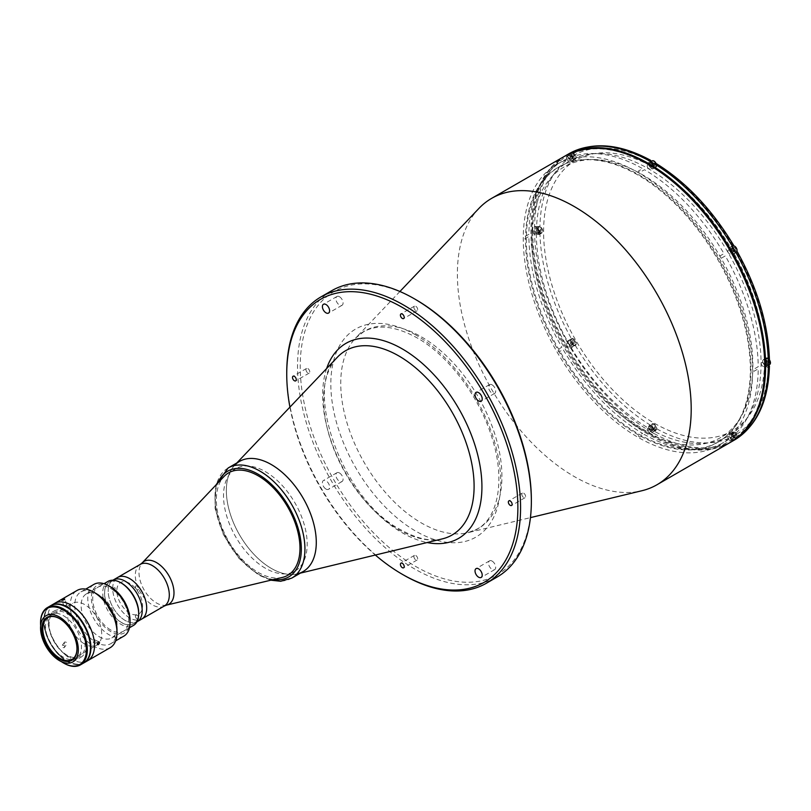 <?xml version="1.0" encoding="UTF-8"?>
<svg xmlns="http://www.w3.org/2000/svg" width="811" height="811" viewBox="0 0 811 811"><rect width="100%" height="100%" fill="white"/><g stroke="black" fill="none" stroke-linecap="round" stroke-linejoin="round"><path stroke-width="0.61" stroke-dasharray="4.05 3.04" d="M751.016 369.238A158.855 91.714 60 0 1 638.693 434.088A158.855 91.714 60 0 1 526.359 239.529A158.855 91.714 60 0 1 638.693 174.679A158.855 91.714 60 0 1 751.016 369.238M415.8 299.624A163.437 94.36 -120 0 0 300.232 366.349A163.437 94.36 -120 0 0 415.8 566.514A163.437 94.36 -120 0 0 531.357 499.789M331.78 290.662A165.343 95.465 -120 0 0 306.436 423.149A165.343 95.465 -120 0 0 414.451 568.846A165.343 95.465 -120 0 0 497.123 577.037M492.105 384.86A5.089 2.94 60 0 1 495.43 389.341A5.089 2.94 60 0 1 494.649 393.416A5.089 2.94 60 0 1 492.105 393.163A5.089 2.94 60 0 1 488.78 388.682A5.089 2.94 60 0 1 489.56 384.607A5.089 2.94 60 0 1 492.105 384.86M492.105 561.09A5.089 2.94 60 0 1 495.43 565.571A5.089 2.94 60 0 1 494.649 569.646A5.089 2.94 60 0 1 492.105 569.403A5.089 2.94 60 0 1 488.78 564.912A5.089 2.94 60 0 1 489.56 560.837A5.089 2.94 60 0 1 492.105 561.09M325.992 489.074A5.089 2.94 -120 0 0 328.536 489.327A5.089 2.94 -120 0 0 329.317 485.252A5.089 2.94 -120 0 0 325.992 480.761A5.089 2.94 -120 0 0 323.447 480.507A5.089 2.94 -120 0 0 322.677 484.593A5.089 2.94 -120 0 0 325.992 489.074M339.485 472.975A5.089 2.94 60 0 1 342.81 477.456A5.089 2.94 60 0 1 342.029 481.531A5.089 2.94 60 0 1 339.485 481.288A5.089 2.94 60 0 1 336.159 476.797A5.089 2.94 60 0 1 336.94 472.722A5.089 2.94 60 0 1 339.485 472.975M339.485 296.745A5.089 2.94 60 0 1 342.81 301.226A5.089 2.94 60 0 1 342.029 305.301A5.089 2.94 60 0 1 339.485 305.048A5.089 2.94 60 0 1 336.159 300.567A5.089 2.94 60 0 1 336.94 296.491A5.089 2.94 60 0 1 339.485 296.745M307.876 368.579A2.666 1.541 60 0 1 309.62 370.931A2.666 1.541 60 0 1 309.214 373.08A2.666 1.541 60 0 1 307.876 372.948A2.666 1.541 60 0 1 306.132 370.586A2.666 1.541 60 0 1 306.538 368.447A2.666 1.541 60 0 1 307.876 368.579M415.8 306.274A2.666 1.541 60 0 1 417.543 308.626A2.666 1.541 60 0 1 417.128 310.765A2.666 1.541 60 0 1 415.8 310.633A2.666 1.541 60 0 1 414.056 308.281A2.666 1.541 60 0 1 414.462 306.142A2.666 1.541 60 0 1 415.8 306.274M415.8 555.505A2.666 1.541 60 0 1 417.543 557.856A2.666 1.541 60 0 1 417.128 559.995A2.666 1.541 60 0 1 415.8 559.864A2.666 1.541 60 0 1 414.056 557.512A2.666 1.541 60 0 1 414.462 555.373A2.666 1.541 60 0 1 415.8 555.505M523.713 493.2A2.666 1.541 60 0 1 525.467 495.551A2.666 1.541 60 0 1 525.052 497.69A2.666 1.541 60 0 1 523.713 497.559A2.666 1.541 60 0 1 521.97 495.207A2.666 1.541 60 0 1 522.385 493.068A2.666 1.541 60 0 1 523.713 493.2M289.933 407.132A163.437 94.36 -120 0 0 375.331 555.038M286.739 372.584A165.343 95.465 -120 0 0 403.655 575.08M236.832 462.959L234.632 465.271A63.593 36.718 -120 0 0 226.35 490.523A63.593 36.718 -120 0 0 250.67 550.689A63.593 36.718 -120 0 0 297.323 573.853L300.425 573.113M478.916 208.417A165.343 95.465 -120 0 0 457.384 274.057A165.343 95.465 -120 0 0 520.611 430.499A165.343 95.465 -120 0 0 641.907 490.736M532.715 231.611A164.065 94.725 -120 0 0 648.729 432.557A164.065 94.725 -120 0 0 764.743 365.568A164.065 94.725 -120 0 0 648.729 164.623A164.065 94.725 -120 0 0 532.715 231.611M557.542 163.994L563.138 160.76A162.159 93.62 -120 0 1 642.616 168.637L638.348 171.101L638.987 171.81L640.214 172.185L644.492 169.712A162.159 93.62 -120 0 1 723.97 253.62L719.702 256.083L721.02 258.374L725.287 255.911A162.159 93.62 -120 0 1 758.214 366.694L753.946 369.167L753.946 371.316L758.214 368.853A162.159 93.62 -120 0 1 725.287 441.63L723.97 442.39A162.159 93.62 -120 0 1 644.492 434.514L640.214 436.977L638.987 436.622L638.348 435.902L642.616 433.439A162.159 93.62 -120 0 1 563.138 349.531L558.86 351.994L557.542 349.713L561.82 347.24A162.159 93.62 -120 0 1 528.894 236.457L524.616 238.921L524.616 236.761L528.894 234.298A162.159 93.62 -120 0 1 561.82 161.521L556.853 164.38A162.159 93.62 -120 0 0 531.996 294.332A162.159 93.62 -120 0 0 637.933 437.23A162.159 93.62 -120 0 0 719.012 445.259A162.159 93.62 -120 0 0 743.869 315.317A162.159 93.62 -120 0 0 637.933 172.419A162.159 93.62 -120 0 0 556.853 164.38M719.012 445.259L719.702 444.854M637.933 175.014A158.986 91.785 -120 0 0 525.518 239.914A158.986 91.785 -120 0 0 637.933 434.625A158.986 91.785 -120 0 0 750.347 369.725A158.986 91.785 -120 0 0 637.933 175.014M282.299 577.452A59.142 34.143 60 0 1 258.162 572.373A59.142 34.143 60 0 1 221.028 524.839A59.142 34.143 60 0 1 224.018 476.493M265.359 568.217A59.142 34.143 60 0 1 226.715 516.1A59.142 34.143 60 0 1 235.788 468.707A59.142 34.143 60 0 1 265.359 471.637A59.142 34.143 60 0 1 303.993 523.754A59.142 34.143 60 0 1 294.93 571.147A59.142 34.143 60 0 1 265.359 568.217M129.699 617.87A24.036 13.878 60 0 1 113.996 596.693A24.036 13.878 60 0 1 117.676 577.432A24.036 13.878 -120 0 0 114.98 599.562A24.036 13.878 -120 0 0 141.722 619.067A24.036 13.878 60 0 1 129.699 617.87M565.612 155.661A165.343 95.465 -120 0 0 531.813 231.094A165.343 95.465 -120 0 0 603.688 397.177A165.343 95.465 -120 0 0 730.944 442.036M570.68 152.782L575.394 154.708A3.812 2.2 60 0 1 576.185 157.364A3.812 2.2 60 0 1 575.394 159.118A3.812 2.2 60 0 1 571.583 156.908L566.869 154.982A165.343 95.465 -120 0 0 534.54 226.431L534.449 226.492A165.343 95.465 -120 0 0 534.419 229.584A165.343 95.465 -120 0 0 534.449 232.716L534.54 232.666A165.343 95.465 -120 0 0 566.869 341.441L571.583 338.724A3.812 2.2 60 0 1 574.523 339.748A3.812 2.2 60 0 1 576.185 343.59A3.812 2.2 60 0 1 575.394 345.334L570.589 348.112A165.343 95.465 -120 0 1 566.777 341.502L566.869 341.441M648.638 430.489L651.426 425.593A3.812 2.2 60 0 1 654.122 424.041A3.812 2.2 60 0 1 656.819 428.715L654.031 433.611A165.343 95.465 -120 0 1 648.638 430.489L648.638 427.204L651.426 425.593M734.006 440.272A165.343 95.465 -120 0 1 732.069 441.336L732.85 436.237A3.812 2.2 60 0 1 732.85 431.837A3.812 2.2 60 0 1 736.662 434.037L735.982 439.086M570.589 152.833L572.607 156.32A3.812 2.2 60 0 1 573.397 158.976A3.812 2.2 60 0 1 572.607 160.72A3.812 2.2 60 0 1 568.795 158.52L566.777 155.033A165.343 95.465 -120 0 1 568.663 153.897M534.54 226.431L540.085 226.522A3.812 2.2 60 0 1 542.782 231.196A3.812 2.2 60 0 1 541.991 232.939A3.812 2.2 60 0 1 540.085 232.757L534.54 232.666M534.449 226.492L537.298 228.134A3.812 2.2 60 0 1 539.994 232.808A3.812 2.2 60 0 1 539.203 234.551A3.812 2.2 60 0 1 537.298 234.359L534.449 232.716M566.777 341.502L568.795 340.336A3.812 2.2 60 0 1 571.735 341.36A3.812 2.2 60 0 1 573.397 345.202A3.812 2.2 60 0 1 572.607 346.946L575.394 345.334M752.872 366.085A156.31 90.244 -120 0 0 684.636 208.782A156.31 90.244 -120 0 0 564.182 166.904A156.31 90.244 -120 0 0 531.813 238.464A156.31 90.244 -120 0 0 600.039 395.768A156.31 90.244 -120 0 0 720.492 437.646A156.31 90.244 -120 0 0 752.872 366.085M764.651 359.283A156.31 90.244 -120 0 0 696.416 201.98A156.31 90.244 -120 0 0 575.962 160.102A156.31 90.244 -120 0 0 543.593 231.662A156.31 90.244 -120 0 0 611.818 388.966A156.31 90.244 -120 0 0 732.272 430.844A156.31 90.244 -120 0 0 764.651 359.283M566.565 158.044A2.159 1.247 -120 0 0 568.085 160.69A2.159 1.247 -120 0 0 569.616 159.808A2.159 1.247 -120 0 0 568.085 157.162A2.159 1.247 -120 0 0 566.565 158.044M647.198 166.032A2.159 1.247 -120 0 0 648.729 168.678A2.159 1.247 -120 0 0 650.25 167.796A2.159 1.247 -120 0 0 648.729 165.15A2.159 1.247 -120 0 0 647.198 166.032M727.832 251.146A2.159 1.247 -120 0 0 729.363 253.802A2.159 1.247 -120 0 0 730.893 252.92A2.159 1.247 -120 0 0 729.363 250.264A2.159 1.247 -120 0 0 727.832 251.146M761.235 363.541A2.159 1.247 -120 0 0 762.766 366.197A2.159 1.247 -120 0 0 764.286 365.315A2.159 1.247 -120 0 0 762.766 362.659A2.159 1.247 -120 0 0 761.235 363.541M727.832 437.372A2.159 1.247 -120 0 0 729.363 440.018A2.159 1.247 -120 0 0 730.893 439.136A2.159 1.247 -120 0 0 729.363 436.49A2.159 1.247 -120 0 0 727.832 437.372M647.198 429.384A2.159 1.247 -120 0 0 648.729 432.03A2.159 1.247 -120 0 0 650.25 431.148A2.159 1.247 -120 0 0 648.729 428.502A2.159 1.247 -120 0 0 647.198 429.384M566.565 344.259A2.159 1.247 -120 0 0 568.085 346.915A2.159 1.247 -120 0 0 569.616 346.033A2.159 1.247 -120 0 0 568.085 343.377A2.159 1.247 -120 0 0 566.565 344.259M533.162 231.865A2.159 1.247 -120 0 0 534.692 234.521A2.159 1.247 -120 0 0 536.223 233.639A2.159 1.247 -120 0 0 534.692 230.983A2.159 1.247 -120 0 0 533.162 231.865M536.395 233.74A158.855 91.714 -120 0 0 648.729 428.299A158.855 91.714 -120 0 0 761.053 363.44A158.855 91.714 -120 0 0 648.729 168.881A158.855 91.714 -120 0 0 536.395 233.74M768.22 367.677L765.371 366.035A3.812 2.2 60 0 1 762.877 362.679A3.812 2.2 60 0 1 763.465 359.618A3.812 2.2 60 0 1 765.371 359.81L768.22 361.453M768.879 364.94L768.159 364.433A3.812 2.2 60 0 1 765.665 361.067A3.812 2.2 60 0 1 766.253 358.006A3.812 2.2 60 0 1 768.159 358.198L769.426 359.82L768.037 358.553L766.233 358.391A3.497 2.017 60 0 1 767.976 358.563A3.497 2.017 60 0 1 769.416 359.932M732.069 441.336L730.062 437.849A3.812 2.2 60 0 1 730.062 433.449A3.812 2.2 60 0 1 733.874 435.649L735.891 439.136M568.795 340.336L571.583 338.724L568.795 340.336M572.231 158.297A2.159 1.247 -120 0 0 570.701 155.651A2.159 1.247 -120 0 0 569.17 156.533A2.159 1.247 -120 0 0 570.701 159.189A2.159 1.247 -120 0 0 572.231 158.297M538.828 232.128A2.159 1.247 -120 0 0 537.298 229.483A2.159 1.247 -120 0 0 535.767 230.365A2.159 1.247 -120 0 0 537.298 233.01A2.159 1.247 -120 0 0 538.828 232.128M572.607 346.946L570.589 348.112M572.231 344.523A2.159 1.247 -120 0 0 570.701 341.877A2.159 1.247 -120 0 0 569.17 342.759A2.159 1.247 -120 0 0 570.701 345.405A2.159 1.247 -120 0 0 572.231 344.523M648.638 427.204A3.812 2.2 60 0 1 651.334 425.643A3.812 2.2 60 0 1 654.031 430.317L654.031 433.611M652.865 429.648A2.159 1.247 -120 0 0 651.334 427.002A2.159 1.247 -120 0 0 649.804 427.884A2.159 1.247 -120 0 0 651.334 430.529A2.159 1.247 -120 0 0 652.865 429.648M654.031 430.317L656.819 428.715M733.499 437.636A2.159 1.247 -120 0 0 731.968 434.98A2.159 1.247 -120 0 0 730.437 435.862A2.159 1.247 -120 0 0 731.968 438.518A2.159 1.247 -120 0 0 733.499 437.636M766.902 363.804A2.159 1.247 -120 0 0 765.371 361.159A2.159 1.247 -120 0 0 763.84 362.041A2.159 1.247 -120 0 0 765.371 364.686A2.159 1.247 -120 0 0 766.902 363.804M735.982 252.616L736.662 252.221A3.812 2.2 60 0 1 736.662 252.231L733.874 253.833A3.812 2.2 60 0 1 730.062 251.633A3.812 2.2 60 0 1 730.062 247.223L732.069 246.057L730.062 247.223M656.048 163.447L656.819 165.353A3.812 2.2 60 0 1 654.122 166.914A3.812 2.2 60 0 1 651.426 162.241L651.345 161.359M732.85 245.611L732.161 246.007M733.722 253.559L735.729 252.393A3.812 2.2 60 0 1 732.85 250.021A3.812 2.2 60 0 1 732.242 246.331L730.224 247.497A3.497 2.017 60 0 1 731.968 247.669A3.497 2.017 60 0 1 734.249 250.751A3.497 2.017 60 0 1 733.722 253.559A3.497 2.017 60 0 1 731.968 253.387A3.497 2.017 60 0 1 729.687 250.305A3.497 2.017 60 0 1 730.224 247.497M654.031 163.68L654.031 166.965L656.819 165.353M654.031 166.965A3.812 2.2 60 0 1 651.334 168.526A3.812 2.2 60 0 1 648.638 163.852L648.638 160.558M652.865 166.285A2.159 1.247 -120 0 0 651.334 163.64A2.159 1.247 -120 0 0 649.804 164.521A2.159 1.247 -120 0 0 651.334 167.167A2.159 1.247 -120 0 0 652.865 166.285M648.638 163.852L651.426 162.241M735.891 252.667L736.662 252.221M733.499 251.41A2.159 1.247 -120 0 0 731.968 248.764A2.159 1.247 -120 0 0 730.437 249.646A2.159 1.247 -120 0 0 731.968 252.292A2.159 1.247 -120 0 0 733.499 251.41M570.701 340.782A3.497 2.017 60 0 1 572.982 343.864A3.497 2.017 60 0 1 572.444 346.672A3.497 2.017 60 0 1 570.701 346.5A3.497 2.017 60 0 1 568.41 343.418A3.497 2.017 60 0 1 568.947 340.61A3.497 2.017 60 0 1 570.701 340.782M574.523 341.978L572.607 343.083L572.607 344.584L574.523 343.479L574.523 341.978L573.397 340.579L572.272 340.681L572.272 342.181L573.397 343.58L571.481 344.685L570.356 343.286L570.356 341.786L572.272 340.681M570.356 343.286L572.272 342.181M574.523 343.479L573.397 343.58M537.298 228.388A3.497 2.017 60 0 1 539.579 231.47A3.497 2.017 60 0 1 539.041 234.278A3.497 2.017 60 0 1 537.298 234.105A3.497 2.017 60 0 1 535.017 231.023A3.497 2.017 60 0 1 535.544 228.215A3.497 2.017 60 0 1 537.298 228.388M538.869 228.286L536.953 229.391L538.869 228.286L538.869 229.787L539.994 231.186L541.119 231.084L541.119 229.584L539.994 228.185M538.078 229.3L539.203 230.699L541.119 229.584M541.119 231.084L539.203 232.189L538.078 232.291L539.994 231.186M538.078 232.291L536.953 230.892L538.869 229.787M570.701 154.566A3.497 2.017 60 0 1 572.982 157.648A3.497 2.017 60 0 1 572.444 160.446A3.497 2.017 60 0 1 570.701 160.274A3.497 2.017 60 0 1 568.41 157.192A3.497 2.017 60 0 1 568.947 154.394A3.497 2.017 60 0 1 570.701 154.566M570.356 155.57L570.356 157.07L572.272 155.965L572.272 154.465L573.397 154.364L570.356 155.57L572.272 154.465M574.523 155.763L572.607 156.868L572.607 158.368L574.523 157.263L574.523 155.763L573.397 154.364M572.272 155.965L573.397 157.364L574.523 157.263M651.334 425.907A3.497 2.017 60 0 1 653.615 428.989A3.497 2.017 60 0 1 653.078 431.787A3.497 2.017 60 0 1 651.334 431.614A3.497 2.017 60 0 1 649.043 428.532A3.497 2.017 60 0 1 649.581 425.734A3.497 2.017 60 0 1 651.334 425.907M652.906 425.805L650.99 426.91L652.906 425.805L652.906 427.306L654.031 428.705L655.156 428.603L655.156 427.103L654.031 425.704M652.115 426.809L653.24 428.208L655.156 427.103M655.156 428.603L652.115 429.81L654.031 428.705M652.115 429.81L650.99 428.411L652.906 427.306M731.968 433.895A3.497 2.017 60 0 1 734.249 436.977A3.497 2.017 60 0 1 733.722 439.775A3.497 2.017 60 0 1 731.968 439.603A3.497 2.017 60 0 1 729.687 436.521A3.497 2.017 60 0 1 730.224 433.723A3.497 2.017 60 0 1 731.968 433.895M733.539 433.794L731.623 434.899L731.623 436.399L733.539 435.294L733.539 433.794L734.665 433.692L735.79 435.091L735.79 436.592L732.749 437.798L735.79 436.592M733.874 437.697L733.874 436.196L735.79 435.091M733.539 435.294L734.665 436.693M765.371 365.781A3.497 2.017 60 0 1 763.08 362.699A3.497 2.017 60 0 1 763.617 359.891A3.497 2.017 60 0 1 765.371 360.064A3.497 2.017 60 0 1 767.652 363.146A3.497 2.017 60 0 1 767.115 365.954A3.497 2.017 60 0 1 765.817 365.984M766.942 359.962L765.026 361.067L766.942 359.962L766.942 361.463L768.068 362.862L769.193 362.76L769.193 361.26L768.068 359.861M766.152 360.976L767.277 362.375L769.193 361.26M769.193 362.76L767.277 363.865L766.152 363.967L768.068 362.862M766.152 363.967L765.026 362.568L766.942 361.463M733.539 247.568L731.623 248.683L731.623 250.173L733.539 249.068L733.539 247.568L734.665 247.477L735.79 248.865L733.874 249.981L732.749 248.582L734.665 247.477M733.874 249.981L733.874 251.471L735.79 250.366L735.79 248.865M733.539 249.068L734.665 250.467L735.79 250.366M651.334 162.555A3.497 2.017 60 0 1 653.615 165.637A3.497 2.017 60 0 1 653.078 168.435A3.497 2.017 60 0 1 651.334 168.262A3.497 2.017 60 0 1 649.043 165.18A3.497 2.017 60 0 1 649.581 162.372A3.497 2.017 60 0 1 651.334 162.555M652.906 162.453L650.99 163.558L652.906 162.453L652.906 163.954L654.031 165.343L655.156 165.251L655.156 163.751L654.031 162.352M652.115 163.457L653.24 164.856L655.156 163.751M655.156 165.251L652.115 166.458L654.031 165.343M652.115 166.458L650.99 165.059L652.906 163.954M138.691 612.781A24.168 13.949 60 0 1 121.609 622.655A24.168 13.949 60 0 1 104.518 593.054A24.168 13.949 60 0 1 121.609 583.19M107.985 581.406A25.435 14.689 -120 0 0 104.092 601.792A25.435 14.689 -120 0 0 120.707 624.206A25.435 14.689 -120 0 0 133.43 625.463M99.124 636.665A25.435 14.689 -120 0 0 111.837 637.933A25.435 14.689 -120 0 0 115.74 617.546A25.435 14.689 -120 0 0 99.124 595.132A25.435 14.689 -120 0 0 86.402 593.875A25.435 14.689 -120 0 0 82.509 614.251A25.435 14.689 -120 0 0 99.124 636.665M303.111 571.552A63.593 36.718 60 0 1 271.32 568.41A63.593 36.718 60 0 1 229.777 512.37A63.593 36.718 60 0 1 239.519 461.408M294.93 571.147L287.743 575.293A59.142 34.143 60 0 1 258.172 572.363A59.142 34.143 60 0 1 219.538 520.256A59.142 34.143 60 0 1 228.59 472.864L235.788 468.707M110.478 602.157A24.036 13.878 -120 0 0 137.221 621.662A24.036 13.878 -120 0 1 110.478 602.157A24.036 13.878 -120 0 1 113.185 580.027A24.036 13.878 -120 0 0 110.478 602.157M118.558 599.238A18.187 10.502 -120 0 0 136.126 614.819A18.187 10.502 -120 0 0 140.84 597.251A18.187 10.502 -120 0 0 123.272 581.669A18.187 10.502 -120 0 0 118.558 599.238M135.64 587.975A2.23 1.287 -120 0 0 137.789 589.881A2.23 1.287 -120 0 0 138.367 587.732A2.23 1.287 -120 0 0 136.218 585.826A2.23 1.287 -120 0 0 135.64 587.975M113.722 589.932A2.23 1.287 -120 0 0 115.872 591.837A2.23 1.287 -120 0 0 116.449 589.688A2.23 1.287 -120 0 0 114.3 587.782A2.23 1.287 -120 0 0 113.722 589.932M135.64 617.201A2.23 1.287 -120 0 0 137.789 619.107A2.23 1.287 -120 0 0 138.367 616.958A2.23 1.287 -120 0 0 136.218 615.052A2.23 1.287 -120 0 0 135.64 617.201M83.837 662.901A33.069 19.089 60 0 1 67.526 661.137A33.069 19.089 60 0 1 45.984 632.205A33.069 19.089 60 0 1 50.769 605.635M87.659 660.701A33.069 19.089 60 0 1 71.125 659.059A33.069 19.089 60 0 1 49.522 629.924A33.069 19.089 60 0 1 54.59 603.425A33.069 19.089 60 0 0 49.522 629.924A33.069 19.089 60 0 0 71.125 659.059A33.069 19.089 60 0 0 87.659 660.701M67.526 612.335A26.712 15.419 60 0 1 84.983 635.865A26.712 15.419 60 0 1 80.887 657.275A26.712 15.419 60 0 1 67.526 655.947A26.712 15.419 60 0 1 50.079 632.408A26.712 15.419 60 0 1 54.175 611.007A26.712 15.419 60 0 1 67.526 612.335M59.659 618.692A24.168 13.949 60 0 1 59.882 618.823L59.436 618.56L59.882 618.823A24.168 13.949 60 0 1 76.974 648.415A24.168 13.949 60 0 1 76.974 648.678M84.618 644.005A24.168 13.949 60 0 1 68.834 622.706A24.168 13.949 60 0 1 72.534 603.343A24.168 13.949 60 0 1 84.618 604.54A24.168 13.949 60 0 1 100.402 625.839A24.168 13.949 60 0 1 96.702 645.201A24.168 13.949 60 0 1 84.618 644.005M83.614 663.033A33.069 19.089 60 0 1 67.08 661.401A33.069 19.089 60 0 1 45.477 632.256A33.069 19.089 60 0 1 50.546 605.766M61.362 661.614A32.43 18.724 60 0 1 40.651 625.747M63.481 615.711A25.435 14.689 60 0 1 81.465 646.864A25.435 14.689 60 0 1 63.481 657.245A25.435 14.689 60 0 1 45.497 626.092A25.435 14.689 60 0 1 63.481 615.711M63.937 663.216A33.069 19.089 60 0 1 40.55 622.98M67.08 613.633A25.435 14.689 60 0 1 85.064 644.786A25.435 14.689 60 0 1 67.08 655.166A25.435 14.689 60 0 1 49.096 624.014A25.435 14.689 60 0 1 67.08 613.633M83.553 662.932L83.999 662.668A32.937 19.018 -120 0 1 73.943 663.702L73.487 663.956A32.937 19.018 -120 0 0 83.553 662.932A32.937 19.018 -120 0 0 73.487 612.244L73.568 612.204M83.999 662.668A32.937 19.018 -120 0 0 85.976 661.218M60.805 604.763L60.673 604.844A32.937 19.018 -120 0 0 50.606 605.868A32.937 19.018 -120 0 0 60.673 656.555L61.119 656.302A32.937 19.018 -120 0 1 51.063 605.614A32.937 19.018 -120 0 1 53.303 604.631M64.292 647.654C65.073 646.032 64.424 645.221 62.346 645.232C61.524 646.894 62.173 647.705 64.292 647.654L66.543 644.451C64.424 644.512 63.775 643.701 64.596 642.028C66.674 642.028 67.323 642.829 66.543 644.451M62.346 645.232L64.596 642.028M110.144 647.715A33.069 19.089 60 0 1 93.61 646.083A33.069 19.089 60 0 1 72.007 616.938A33.069 19.089 60 0 1 77.075 590.449M66.543 605.452C67.323 604.621 66.674 604.682 64.596 605.624C63.775 606.354 64.424 606.293 66.543 605.452L67.039 604.935L64.789 599.136M93.843 642.008C95.333 640.335 95.333 639.463 93.843 639.413C92.434 641.136 92.434 642.008 93.843 642.008L93.072 642.099L97.573 644.694M99.155 641.947L93.843 639.413M116.997 629.985A29.885 17.254 60 0 1 110.803 643.67A29.885 17.254 60 0 1 95.86 642.19A29.885 17.254 60 0 1 76.335 615.853A29.885 17.254 60 0 1 80.918 591.898A29.885 17.254 60 0 1 95.86 593.378M123.84 636.138A29.885 17.254 60 0 1 108.897 634.658A29.885 17.254 60 0 1 89.372 608.321A29.885 17.254 60 0 1 93.954 584.366M130.034 620.385A27.341 15.784 60 0 1 110.701 631.546A27.341 15.784 60 0 1 91.359 598.052A27.341 15.784 60 0 1 110.701 586.89M110.701 629.985A25.435 14.689 60 0 1 92.707 598.832A25.435 14.689 60 0 1 110.701 588.451A25.435 14.689 60 0 1 128.685 619.604A25.435 14.689 60 0 1 110.701 629.985M64.596 605.624L64.079 606.081L61.829 600.282M106.89 604.236A24.036 13.878 -120 0 0 133.622 623.74A24.036 13.878 -120 0 0 136.329 601.6A24.036 13.878 -120 0 0 109.586 582.105A24.036 13.878 -120 0 0 106.89 604.236M415.8 334.963A120.16 69.371 -120 0 0 330.827 384.019A120.16 69.371 -120 0 0 415.8 531.185A120.16 69.371 -120 0 0 500.762 482.119A120.16 69.371 -120 0 0 415.8 334.963M326.64 368.529A112.607 65.012 -120 0 0 402.307 532.807A112.607 65.012 -120 0 0 427.113 542.549M442.37 538.869A106.423 61.443 60 0 1 398.85 529.745A106.423 61.443 60 0 1 323.599 399.407A106.423 61.443 60 0 1 337.457 357.154C302.665 385.975 341.553 499.809 400.989 529.887C416.813 538.727 430.6 541.728 442.37 538.869M501.918 476.402A113.976 65.803 -120 0 0 421.335 336.818A113.976 65.803 -120 0 0 355.583 338.096A113.976 65.803 -120 0 0 340.742 383.35A113.976 65.803 -120 0 0 421.335 522.933A113.976 65.803 -120 0 0 467.937 532.695A113.976 65.803 -120 0 0 501.918 476.402M565.155 155.915A165.343 95.465 -120 0 0 530.911 231.611A165.343 95.465 -120 0 0 603.08 397.998A165.343 95.465 -120 0 0 730.498 442.299M166.59 605.097A24.735 14.284 60 0 1 156.493 602.978A24.735 14.284 60 0 1 140.962 583.099A24.735 14.284 60 0 1 142.209 562.875M164.329 606.01A24.036 13.878 60 0 1 152.306 604.824A24.036 13.878 60 0 1 136.603 583.636A24.036 13.878 60 0 1 140.293 564.375M570.68 348.051A165.343 95.465 -120 0 0 648.729 430.438M654.122 433.55A165.343 95.465 -120 0 0 732.161 441.285M568.795 158.52L571.583 156.908M537.298 234.359L540.085 232.757M765.371 366.035L768.159 364.433M765.371 359.81L768.159 358.198M730.062 437.849L732.85 436.237M733.874 435.649L736.662 434.037M537.298 228.134L540.085 226.522M572.607 156.32L575.394 154.708M571.471 156.726A161.521 93.255 -120 0 0 539.933 226.431M539.933 232.666A161.521 93.255 -120 0 0 571.471 338.785M575.293 345.395A161.521 93.255 -120 0 0 651.426 425.765M656.819 428.877A161.521 93.255 -120 0 0 732.951 436.419M736.773 434.22A161.521 93.255 -120 0 0 768.301 364.514M768.301 358.28A161.521 93.255 -120 0 0 736.773 252.16M651.426 162.068A161.521 93.255 -120 0 0 575.293 154.526M732.951 245.551A161.521 93.255 -120 0 0 656.819 165.18M573.306 339.282A3.497 2.017 60 0 1 575.587 342.364A3.497 2.017 60 0 1 575.05 345.162A3.497 2.017 60 0 1 573.306 344.989A3.497 2.017 60 0 1 571.025 341.907A3.497 2.017 60 0 1 571.552 339.11A3.497 2.017 60 0 1 573.306 339.282M573.397 339.333A3.366 1.946 60 0 1 575.78 343.459A3.366 1.946 60 0 1 573.397 344.837A3.366 1.946 60 0 1 571.015 340.711A3.366 1.946 60 0 1 573.397 339.333M539.903 226.887A3.497 2.017 60 0 1 542.194 229.969A3.497 2.017 60 0 1 541.657 232.767A3.497 2.017 60 0 1 539.903 232.595A3.497 2.017 60 0 1 537.622 229.513A3.497 2.017 60 0 1 538.159 226.715A3.497 2.017 60 0 1 539.903 226.887M539.994 226.938A3.366 1.946 60 0 1 542.377 231.064A3.366 1.946 60 0 1 539.994 232.443A3.366 1.946 60 0 1 537.612 228.317A3.366 1.946 60 0 1 539.994 226.938M573.306 153.056A3.497 2.017 60 0 1 575.587 156.138A3.497 2.017 60 0 1 575.05 158.946A3.497 2.017 60 0 1 573.306 158.774A3.497 2.017 60 0 1 571.025 155.692A3.497 2.017 60 0 1 571.552 152.884A3.497 2.017 60 0 1 573.306 153.056M573.397 153.107A3.366 1.946 60 0 1 575.78 157.233A3.366 1.946 60 0 1 573.397 158.611A3.366 1.946 60 0 1 571.015 154.485A3.366 1.946 60 0 1 573.397 153.107M653.94 424.396A3.497 2.017 60 0 1 656.231 427.478A3.497 2.017 60 0 1 655.693 430.286A3.497 2.017 60 0 1 653.94 430.114A3.497 2.017 60 0 1 651.659 427.032A3.497 2.017 60 0 1 652.196 424.224A3.497 2.017 60 0 1 653.94 424.396M654.031 424.457A3.366 1.946 60 0 1 656.413 428.583A3.366 1.946 60 0 1 654.031 429.952A3.366 1.946 60 0 1 651.649 425.826A3.366 1.946 60 0 1 654.031 424.457M734.573 432.385A3.497 2.017 60 0 1 736.864 435.466A3.497 2.017 60 0 1 736.327 438.275A3.497 2.017 60 0 1 734.573 438.102A3.497 2.017 60 0 1 732.292 435.02A3.497 2.017 60 0 1 732.83 432.212A3.497 2.017 60 0 1 734.573 432.385M734.665 432.435A3.366 1.946 60 0 1 737.047 436.571A3.366 1.946 60 0 1 734.665 437.94A3.366 1.946 60 0 1 732.282 433.814A3.366 1.946 60 0 1 734.665 432.435M769.73 364.443A3.497 2.017 60 0 1 767.976 364.271A3.497 2.017 60 0 1 765.696 361.189A3.497 2.017 60 0 1 766.233 358.391L763.617 359.891M770.45 362.791A3.366 1.946 60 0 1 768.068 364.119A3.366 1.946 60 0 1 765.685 359.993A3.366 1.946 60 0 1 768.068 358.614A3.366 1.946 60 0 1 769.426 359.881M736.327 252.049A3.497 2.017 60 0 1 734.573 251.876A3.497 2.017 60 0 1 732.292 248.795A3.497 2.017 60 0 1 732.83 245.997M737.047 250.396A3.366 1.946 60 0 1 734.665 251.724A3.366 1.946 60 0 1 732.282 247.598A3.366 1.946 60 0 1 734.665 246.22M655.947 163.396A3.497 2.017 60 0 1 655.693 166.934A3.497 2.017 60 0 1 653.94 166.752A3.497 2.017 60 0 1 651.659 163.67A3.497 2.017 60 0 1 652.196 160.872M655.987 163.416A3.366 1.946 60 0 1 656.14 166.346A3.366 1.946 60 0 1 654.031 166.6A3.366 1.946 60 0 1 651.649 162.474A3.366 1.946 60 0 1 654.031 161.095M291.767 578.111A63.593 36.718 60 0 1 259.966 574.958A63.593 36.718 60 0 1 218.423 518.918A63.593 36.718 60 0 1 228.175 467.967M273.571 579.53A61.048 35.248 60 0 1 258.172 573.924A61.048 35.248 60 0 1 217.845 483.001M399.904 291.504L355.583 338.096L363.399 331.922C377.338 323.934 395.241 325.91 417.118 337.873C448.524 355.502 479.706 396.944 492.074 438.011C505.709 480.406 497.863 518.27 477.192 529.025L467.937 532.695L530.455 517.621M494.649 393.416L481.166 401.202M494.649 569.646L481.166 577.442M342.029 481.531L328.536 489.327M342.029 305.301L328.536 313.087M309.214 373.08L295.721 380.866M417.128 310.765L403.645 318.551M417.128 559.995L403.645 567.791M525.052 497.69L511.559 505.476M522.385 493.068L508.892 500.853M414.462 555.373L400.969 563.158M414.462 306.142L400.969 313.928M306.538 368.447L293.055 376.233M336.94 296.491L323.447 304.277M336.94 472.722L323.447 480.507M489.56 560.837L476.077 568.623M489.56 384.607L476.077 392.392M572.607 160.72L575.394 159.118M539.203 234.551L541.991 232.939M575.962 160.102L564.182 166.904M732.272 430.844L720.492 437.646M763.465 359.618L766.253 358.006M730.062 433.449L732.85 431.837M572.444 346.672L575.05 345.162C576.378 343.438 575.81 341.472 573.367 339.272L571.552 339.11L568.947 340.61M539.041 234.278L541.657 232.767C542.975 231.044 542.417 229.077 539.974 226.877L538.159 226.715L535.544 228.215M572.444 160.446L575.05 158.946C576.378 157.222 575.81 155.256 573.367 153.056L571.552 152.884L568.947 154.394M653.078 431.787L655.693 430.286C657.011 428.563 656.454 426.596 654.001 424.396L652.196 424.224L649.581 425.734M733.722 439.775L736.327 438.275C737.645 436.551 737.087 434.584 734.644 432.385L732.83 432.212L730.224 433.723M767.115 365.954L768.25 365.305M653.078 168.435L655.693 166.934L656.028 163.437M649.581 162.372L650.716 161.724M111.837 637.933L129.466 627.755M86.402 593.875L104.031 583.697M215.908 485.049L215.047 508.284L223.289 534.419L238.88 558.303L258.699 575.09L270.844 580.189M72.787 661.948L80.887 657.275M47.798 617.627L72.534 603.343M71.966 659.485L96.702 645.201M76.974 648.415L76.974 648.942M46.085 615.681L54.175 611.007M80.918 591.898L85.743 589.11M110.803 643.67L115.628 640.883M133.622 623.74L136.887 621.855M109.586 582.105L112.851 580.22"/><path stroke-width="1.22" d="M375.331 555.038A163.437 94.36 -120 0 0 402.307 574.3L403.655 575.08A165.343 95.465 -120 0 0 486.326 583.271L497.123 577.037A165.343 95.465 -120 0 0 531.357 501.35L531.357 499.789A163.437 94.36 -120 0 0 415.8 299.624L414.451 298.843A165.343 95.465 -120 0 0 331.78 290.662L320.984 296.887A165.343 95.465 -120 0 0 286.739 372.584L286.739 374.135A163.437 94.36 -120 0 0 289.933 407.132M478.622 400.948A5.089 2.94 -120 0 0 481.166 401.202A5.089 2.94 -120 0 0 481.937 397.126A5.089 2.94 -120 0 0 478.622 392.646A5.089 2.94 -120 0 0 476.077 392.392A5.089 2.94 -120 0 0 475.297 396.467A5.089 2.94 -120 0 0 478.622 400.948M478.622 577.189A5.089 2.94 -120 0 0 481.166 577.442A5.089 2.94 -120 0 0 481.937 573.367A5.089 2.94 -120 0 0 478.622 568.876A5.089 2.94 -120 0 0 476.077 568.623A5.089 2.94 -120 0 0 475.297 572.708A5.089 2.94 -120 0 0 478.622 577.189M325.992 312.833A5.089 2.94 -120 0 0 328.536 313.087A5.089 2.94 -120 0 0 329.317 309.011A5.089 2.94 -120 0 0 325.992 304.53A5.089 2.94 -120 0 0 323.447 304.277A5.089 2.94 -120 0 0 322.677 308.352A5.089 2.94 -120 0 0 325.992 312.833M294.383 380.734A2.666 1.541 -120 0 0 295.721 380.866A2.666 1.541 -120 0 0 296.127 378.727A2.666 1.541 -120 0 0 294.383 376.375A2.666 1.541 -120 0 0 293.055 376.233A2.666 1.541 -120 0 0 292.639 378.382A2.666 1.541 -120 0 0 294.383 380.734M402.307 318.419A2.666 1.541 -120 0 0 403.645 318.551A2.666 1.541 -120 0 0 404.05 316.412A2.666 1.541 -120 0 0 402.307 314.06A2.666 1.541 -120 0 0 400.969 313.928A2.666 1.541 -120 0 0 400.563 316.067A2.666 1.541 -120 0 0 402.307 318.419M402.307 567.659A2.666 1.541 -120 0 0 403.645 567.791A2.666 1.541 -120 0 0 404.05 565.652A2.666 1.541 -120 0 0 402.307 563.29A2.666 1.541 -120 0 0 400.969 563.158A2.666 1.541 -120 0 0 400.563 565.297A2.666 1.541 -120 0 0 402.307 567.659M510.231 505.344A2.666 1.541 -120 0 0 511.559 505.476A2.666 1.541 -120 0 0 511.974 503.337A2.666 1.541 -120 0 0 510.231 500.985A2.666 1.541 -120 0 0 508.892 500.853A2.666 1.541 -120 0 0 508.487 502.992A2.666 1.541 -120 0 0 510.231 505.344M403.655 575.08L402.307 574.3A163.437 94.36 -120 0 0 517.874 507.574A163.437 94.36 -120 0 0 402.307 307.42A163.437 94.36 -120 0 0 286.739 374.135M486.326 583.271A165.343 95.465 -120 0 0 511.67 450.774A165.343 95.465 -120 0 0 403.655 305.078A165.343 95.465 -120 0 0 320.984 296.887M297.323 573.853A63.593 36.718 -120 0 0 316.29 542.447A63.593 36.718 -120 0 0 284.965 474.891A63.593 36.718 -120 0 0 234.632 465.271M530.455 517.621L641.907 490.736A165.343 95.465 -120 0 0 656.971 484.755A165.343 95.465 -120 0 0 691.205 409.058A165.343 95.465 -120 0 0 619.036 242.671A165.343 95.465 -120 0 0 491.628 198.371A165.343 95.465 -120 0 0 478.916 208.417L399.904 291.504M531.357 501.35A165.343 95.465 -120 0 0 414.451 298.853A165.343 95.465 -120 0 0 414.451 298.843L415.8 299.624M224.018 476.493A59.142 34.143 60 0 1 228.59 472.864A59.142 34.143 60 0 1 258.162 475.793A59.142 34.143 60 0 1 296.796 527.91A59.142 34.143 60 0 1 287.733 575.303A59.142 34.143 60 0 1 282.299 577.452L166.59 605.097A24.735 14.284 60 0 0 173.169 586.282A24.735 14.284 60 0 0 156.493 562.581A24.735 14.284 60 0 0 142.209 562.875L224.018 476.493M136.887 621.855L137.221 621.662A24.036 13.878 -120 0 0 139.928 599.532A24.036 13.878 -120 0 0 113.185 580.027L117.676 577.432A24.036 13.878 60 0 1 129.699 578.618A24.036 13.878 60 0 1 145.402 599.805A24.036 13.878 60 0 1 141.722 619.067A24.036 13.878 -120 0 0 144.419 596.937A24.036 13.878 -120 0 0 117.676 577.432L140.293 564.375A24.036 13.878 60 0 1 152.306 565.571A24.036 13.878 60 0 1 168.009 586.748A24.036 13.878 60 0 1 164.329 606.01L166.59 605.097M736.165 438.964L735.982 439.086A165.343 95.465 -120 0 0 768.301 367.626L768.22 367.677A165.343 95.465 -120 0 0 768.25 364.585A165.343 95.465 -120 0 0 768.22 361.453L768.301 361.402A165.343 95.465 -120 0 0 735.982 252.616L736.773 252.16M730.944 442.036A165.343 95.465 -120 0 0 731.39 441.782A165.343 95.465 -120 0 0 765.635 366.085A165.343 95.465 -120 0 0 693.466 199.699A165.343 95.465 -120 0 0 566.058 155.398A165.343 95.465 -120 0 0 565.612 155.661M731.39 441.782L734.006 440.272A165.343 95.465 -120 0 0 735.891 439.136L735.982 439.086M651.345 161.359L650.615 160.304L648.729 160.507A165.343 95.465 -120 0 0 570.68 152.782L570.589 152.833A165.343 95.465 -120 0 0 568.663 153.897L566.058 155.398M768.301 367.626L769.426 366.096L768.879 364.94M737.371 251.815C757.667 288.645 768.352 324.653 769.426 359.82L768.301 361.402M736.662 252.231A3.812 2.2 60 0 1 735.739 252.383L736.327 252.049C737.645 250.325 737.087 248.369 734.644 246.159L732.83 245.997A3.497 2.017 60 0 1 734.573 246.169A3.497 2.017 60 0 1 736.864 249.251A3.497 2.017 60 0 1 736.327 252.049M732.83 245.997L732.232 246.331A3.812 2.2 60 0 1 732.85 245.611L732.161 246.007A165.343 95.465 -120 0 0 654.122 163.629L656.048 163.447C685.964 181.968 711.805 209.218 733.56 245.206M732.951 245.551L732.161 246.007M648.729 160.507L648.638 160.558A165.343 95.465 -120 0 1 654.031 163.68L654.122 163.629M732.069 246.057A165.343 95.465 -120 0 1 735.891 252.667L735.982 252.616M121.609 583.19L120.707 582.673L121.609 583.19A24.168 13.949 60 0 1 138.691 612.781L138.691 613.826A25.435 14.689 -120 0 0 120.707 582.673L120.707 582.673A25.435 14.689 -120 0 0 107.985 581.406L104.031 583.697M129.466 627.755L133.43 625.463A25.435 14.689 -120 0 0 138.691 613.826M271.32 464.561A63.593 36.718 60 0 1 312.864 520.601A63.593 36.718 60 0 1 303.111 571.552L291.767 578.111A63.593 36.718 60 0 0 301.51 527.15A63.593 36.718 60 0 0 259.966 471.11A63.593 36.718 60 0 0 228.175 467.967L239.519 461.408A63.593 36.718 60 0 1 271.32 464.561M228.59 472.864L228.601 472.854A59.142 34.143 60 0 1 258.172 475.783A59.142 34.143 60 0 1 296.806 527.91A59.142 34.143 60 0 1 287.733 575.293L287.743 575.293M50.769 605.635A33.069 19.089 60 0 1 50.992 605.503A33.069 19.089 60 0 1 67.526 607.135A33.069 19.089 60 0 1 89.129 636.28A33.069 19.089 60 0 1 84.06 662.78A33.069 19.089 60 0 1 83.837 662.901M50.992 605.503L54.59 603.425A33.069 19.089 60 0 1 71.125 605.067A33.069 19.089 60 0 1 92.728 634.202A33.069 19.089 60 0 1 87.659 660.701L110.144 647.715A33.069 19.089 60 0 0 116.997 632.58A33.069 19.089 60 0 0 93.61 592.081L93.61 592.081A33.069 19.089 60 0 0 77.075 590.449L54.59 603.425A33.069 19.089 60 0 1 71.125 605.067A33.069 19.089 60 0 1 92.728 634.202A33.069 19.089 60 0 1 87.659 660.701L84.06 662.78M59.436 617.009A26.712 15.419 60 0 1 76.883 640.538A26.712 15.419 60 0 1 72.787 661.948A26.712 15.419 60 0 1 59.436 660.62A26.712 15.419 60 0 1 41.99 637.081A26.712 15.419 60 0 1 46.085 615.681A26.712 15.419 60 0 1 59.436 617.009M59.436 659.059A24.796 14.314 60 0 1 41.898 628.687A24.796 14.314 60 0 1 59.436 618.56L59.436 618.56A24.796 14.314 60 0 1 76.974 648.942A24.796 14.314 60 0 1 59.436 659.059M76.974 648.678A24.168 13.949 60 0 1 71.966 659.485A24.168 13.949 60 0 1 59.882 658.289A24.168 13.949 60 0 1 44.098 636.99A24.168 13.949 60 0 1 47.798 617.627A24.168 13.949 60 0 1 59.659 618.692M40.55 622.98A33.069 19.089 60 0 1 40.55 622.716A33.069 19.089 60 0 1 47.403 607.581A33.069 19.089 60 0 1 63.937 609.213A33.069 19.089 60 0 1 85.54 638.358A33.069 19.089 60 0 1 80.471 664.858A33.069 19.089 60 0 1 63.937 663.216L63.481 662.962A32.43 18.724 60 0 1 61.362 661.614M47.403 607.581L50.546 605.766A33.069 19.089 60 0 1 67.08 607.398A33.069 19.089 60 0 1 88.683 636.544A33.069 19.089 60 0 1 83.614 663.033L80.471 664.858M40.651 625.747A32.43 18.724 60 0 1 40.55 623.233A32.43 18.724 60 0 1 63.481 609.994A32.43 18.724 60 0 1 86.412 649.712A32.43 18.724 60 0 1 63.481 662.962L63.937 663.216M85.976 661.218A32.937 19.018 -120 0 0 73.943 611.981L73.568 612.204M60.805 604.763L61.119 604.58A32.937 19.018 -120 0 0 53.303 604.631M62.346 599.816C64.424 598.883 65.073 598.832 64.292 599.643C62.173 600.505 61.524 600.556 62.346 599.816L61.829 600.282M64.789 599.136L64.292 599.643M98.354 642.018C99.834 642.059 99.834 642.93 98.354 644.613C96.925 644.603 96.925 643.741 98.354 642.018L99.155 641.947M95.86 593.378L93.61 592.081L95.86 593.378A29.885 17.254 60 0 1 116.997 629.985L116.997 632.58M85.743 589.11L93.954 584.366A29.885 17.254 60 0 1 108.897 585.856L108.897 585.856A29.885 17.254 60 0 1 130.034 622.453A29.885 17.254 60 0 1 123.84 636.138L115.628 640.883M110.701 586.89L108.897 585.856L110.701 586.89A27.341 15.784 60 0 1 130.034 620.385L130.034 622.453M98.354 644.613L97.573 644.694M164.329 606.01L137.221 621.662A24.036 13.878 -120 0 0 139.928 599.532A24.036 13.878 -120 0 0 113.185 580.027L112.851 580.22M236.832 462.959L337.457 357.154A106.423 61.443 60 0 1 398.85 355.958A106.423 61.443 60 0 1 474.1 486.296A106.423 61.443 60 0 1 442.37 538.869L300.425 573.113M427.113 542.549A112.607 65.012 -120 0 0 480.933 471.749A112.607 65.012 -120 0 0 402.307 348.912A112.607 65.012 -120 0 0 326.64 368.529M565.155 155.915C598.822 139.249 637.598 150.147 681.473 188.608C730.052 232.24 765.888 308.241 765.108 366.085C764.682 402.966 753.145 428.36 730.498 442.299A165.343 95.465 -120 0 0 764.743 366.613A165.343 95.465 -120 0 0 692.564 200.216A165.343 95.465 -120 0 0 565.155 155.915L491.628 198.371M769.416 359.932A3.497 2.017 60 0 1 769.73 364.443L769.426 359.841M769.426 359.881A3.366 1.946 60 0 1 770.45 362.791M734.665 246.22A3.366 1.946 60 0 1 737.047 250.396M650.716 161.724L652.196 160.872A3.497 2.017 60 0 1 653.94 161.044A3.497 2.017 60 0 1 655.947 163.396M654.031 161.095A3.366 1.946 60 0 1 655.987 163.416M217.845 483.001A61.048 35.248 60 0 1 258.172 474.232A61.048 35.248 60 0 1 300.617 539.538A61.048 35.248 60 0 1 273.571 579.53M730.498 442.299L656.971 484.755M140.293 564.375L142.209 562.875M769.426 366.096C768.473 400.421 757.352 424.731 736.064 439.025M570.772 152.732C593.794 141.449 620.405 143.973 650.615 160.304M768.25 365.305L769.73 364.443M656.028 163.437L654.001 161.034L652.196 160.872M270.844 580.189L280.667 581.274L291.767 578.111M215.908 485.049L228.175 467.967M40.55 623.233L40.55 622.716"/></g></svg>
